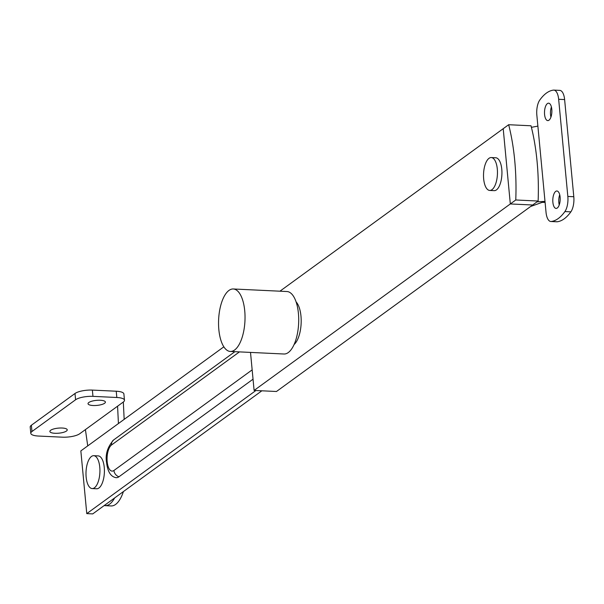 <?xml version="1.0" encoding="UTF-8"?>
<svg xmlns="http://www.w3.org/2000/svg" width="604" height="604" viewBox="0 0 604 604"><rect width="100%" height="100%" fill="white"/><g stroke="black" fill="none" stroke-linecap="round" stroke-linejoin="round"><path stroke-width="0.91" d="M294.08 344.537A23.043 9.709 -87.3 0 0 300.973 316.103A23.043 9.709 -87.3 0 0 296.103 301.902M279.939 291.196L503.207 128.69L510.32 203.948L515.771 199.977A131.68 55.5 -87.3 0 0 508.659 124.718L503.207 128.69L510.32 203.948L532.683 205.005L276.466 391.498L254.103 390.433L250.509 352.411M515.771 199.977L538.134 201.041L532.683 205.005L510.32 203.948L254.103 390.433M239.448 351.89L111.521 444.997A6.584 5.655 54 0 1 113.612 439.961C107.474 446.998 105.134 454.57 106.598 462.679C107.633 471.346 110.524 476.284 115.266 477.492A19.751 8.328 -87.3 0 0 118.973 476.767L253.038 379.191M261.857 390.803L92.737 513.898L86.772 513.619L80.845 450.901L223.835 346.824M255.892 390.524L86.772 513.619M100.324 400.256A8.72 2.537 174.6 0 0 88.033 403.699A8.72 2.537 174.6 0 0 93.107 405.511A8.72 2.537 174.6 0 0 105.398 402.06A8.72 2.537 174.6 0 0 100.324 400.256M62.167 428.025A8.72 2.537 174.6 0 0 49.868 431.475A8.72 2.537 174.6 0 0 54.941 433.287A8.72 2.537 174.6 0 0 67.24 429.837A8.72 2.537 174.6 0 0 62.167 428.025M87.731 445.888L85.413 429.61L117.576 406.198L118.429 423.54M104.213 505.548A32.918 13.877 -87.3 0 0 105.119 505.661A32.918 13.877 -87.3 0 0 114.624 497.968M92.374 390.093L116.232 391.226A13.167 3.828 -5.4 0 1 123.888 393.951L124.477 400.226A13.167 3.828 174.6 0 0 116.821 397.492L92.963 396.36A13.167 3.828 174.6 0 0 75.583 399.765L74.994 393.491A13.167 3.828 -5.4 0 1 92.374 390.093L92.963 396.36M31.385 425.239L31.974 431.505A13.167 3.828 174.6 0 0 30.796 433.31L30.2 427.043A13.167 3.828 -5.4 0 1 31.385 425.239L74.994 393.491M105.119 505.661L111.083 505.948A32.918 13.877 -87.3 0 0 123.397 491.581M124.175 419.357L123.314 402.015M85.413 429.61L79.683 433.77A13.167 3.828 174.6 0 1 62.31 437.175L38.452 436.043A13.167 3.828 174.6 0 1 30.796 433.31M124.477 400.226A13.167 3.828 174.6 0 1 123.299 402.03L117.576 406.198M31.974 431.505L75.583 399.765M92.178 488.568L96.655 488.779A16.459 6.938 -87.3 0 0 98.92 488.017A16.459 6.938 -87.3 0 0 104.401 469.995A16.459 6.938 -87.3 0 0 98.218 455.899L93.741 455.688A16.459 6.938 -87.3 0 0 91.483 456.45A16.459 6.938 -87.3 0 0 85.995 474.472A16.459 6.938 -87.3 0 0 92.178 488.568A16.459 6.938 -87.3 0 0 94.443 487.805A16.459 6.938 -87.3 0 0 99.924 469.784A16.459 6.938 -87.3 0 0 93.741 455.688M489.708 190.441L494.185 190.653A16.459 6.938 -87.3 0 0 496.45 189.89A16.459 6.938 -87.3 0 0 501.932 171.861A16.459 6.938 -87.3 0 0 495.748 157.765L491.271 157.553A16.459 6.938 -87.3 0 0 489.014 158.316A16.459 6.938 -87.3 0 0 483.525 176.345A16.459 6.938 -87.3 0 0 489.708 190.441A16.459 6.938 -87.3 0 0 491.973 189.679A16.459 6.938 -87.3 0 0 497.454 171.649A16.459 6.938 -87.3 0 0 491.271 157.553M544.582 114.526A8.72 3.677 -87.3 0 0 547.775 120.611A8.72 3.677 -87.3 0 0 551.799 109.271A8.72 3.677 -87.3 0 0 548.606 103.186A8.72 3.677 -87.3 0 0 544.582 114.526M551.414 106.953A8.72 3.677 -87.3 0 0 550.546 114.813A8.72 3.677 -87.3 0 0 550.931 117.131M552.879 202.332A8.72 3.677 -87.3 0 0 556.08 208.418A8.72 3.677 -87.3 0 0 560.104 197.07A8.72 3.677 -87.3 0 0 556.903 190.985A8.72 3.677 -87.3 0 0 552.879 202.332M559.712 194.76A8.72 3.677 -87.3 0 0 558.843 202.612A8.72 3.677 -87.3 0 0 559.229 204.93M559.38 90.396A13.167 5.549 92.7 0 1 559.787 90.381A13.167 5.549 92.7 0 1 564.619 99.569L573.8 196.73A13.167 5.549 92.7 0 1 570.863 211.845L564.899 211.566A13.167 5.549 -87.3 0 0 567.836 196.443L573.8 196.73M564.619 99.569L558.655 99.282A13.167 5.549 -87.3 0 0 553.823 90.102A13.167 5.549 -87.3 0 0 553.415 90.117A65.844 27.754 92.7 0 0 539.787 100.037A13.167 5.549 -87.3 0 0 536.843 115.16L546.031 212.314A13.167 5.549 -87.3 0 0 550.856 221.502A13.167 5.549 -87.3 0 0 551.263 221.487L557.228 221.766A65.844 27.754 -87.3 0 0 570.863 211.845M557.228 221.766A13.167 5.549 92.7 0 1 556.82 221.781L550.856 221.502M551.263 221.487A65.844 27.754 -87.3 0 0 564.899 211.566M558.655 99.282L567.836 196.443M545.095 202.393L542.173 202.37L530.712 206.447M544.997 201.366L537.001 201.864M531.414 127.338L537.885 126.108M508.659 124.718L531.022 125.783A131.68 55.5 -87.3 0 1 538.134 201.041M233.272 288.976L286.953 291.528A31.272 13.182 92.7 0 1 298.701 318.308A31.272 13.182 92.7 0 1 288.282 352.555A31.272 13.182 92.7 0 1 283.978 354.004L230.305 351.452A31.272 13.182 92.7 0 1 218.557 324.673A31.272 13.182 92.7 0 1 228.976 290.426A31.272 13.182 92.7 0 1 233.272 288.976A31.272 13.182 92.7 0 1 245.02 315.756A31.272 13.182 92.7 0 1 234.609 350.003A31.272 13.182 92.7 0 1 230.305 351.452M111.521 444.997A13.379 5.64 -87.3 0 0 107.187 461.773A13.379 5.64 -87.3 0 0 113.93 470.486L252.155 369.875M118.973 476.767A6.584 5.655 -126 0 1 113.93 470.486M116.821 397.492L116.232 391.226M113.612 439.961L234.911 351.671M559.787 90.381L553.823 90.102"/></g></svg>
